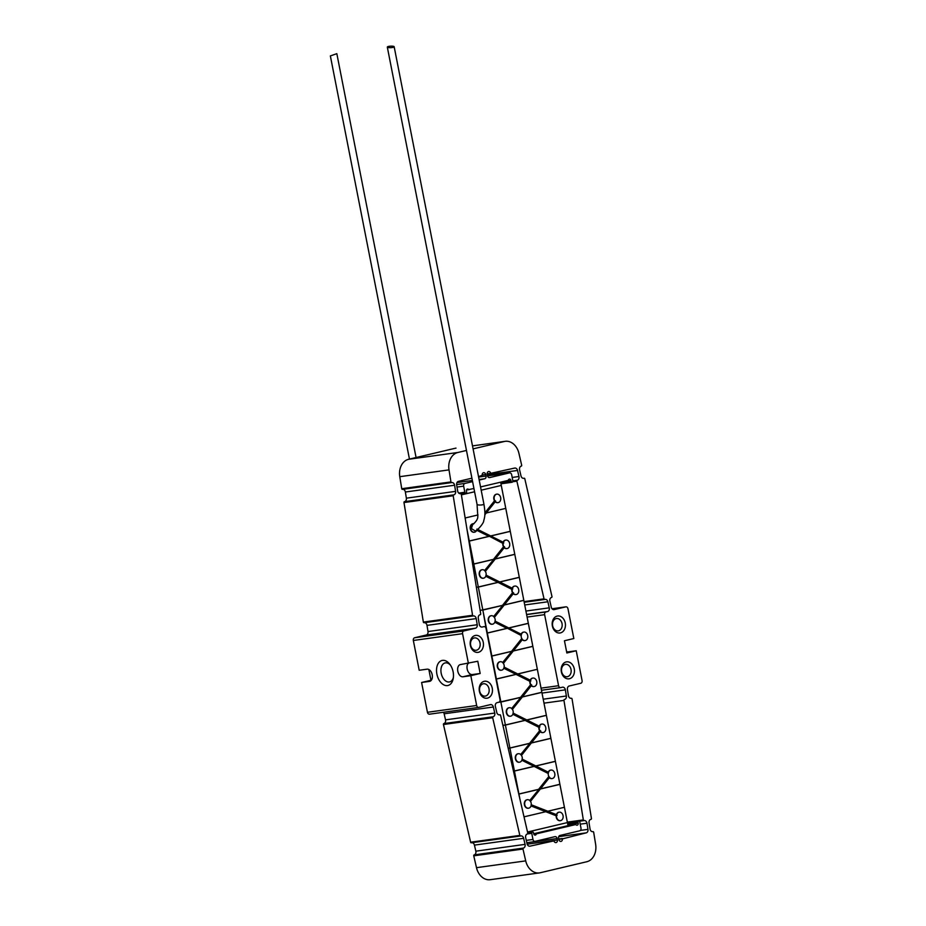 <?xml version="1.0" encoding="UTF-8"?>
<svg xmlns="http://www.w3.org/2000/svg" width="926" height="926" viewBox="0 0 926 926"><rect width="100%" height="100%" fill="white"/><g stroke="black" fill="none" stroke-linecap="round" stroke-linejoin="round"><path stroke-width="1.39" d="M556.144 618.591A6.239 4.804 82.1 0 0 552.614 625.582A6.239 4.804 82.1 0 0 558.193 630.872A6.239 4.804 82.1 0 0 558.54 630.814A6.239 4.804 82.1 0 0 562.07 623.811A6.239 4.804 82.1 0 0 556.491 618.522A6.239 4.804 82.1 0 0 556.144 618.591M557.163 616.091A8.577 6.609 82.1 0 0 552.371 626.022A8.577 6.609 82.1 0 0 560.462 632.898A8.577 6.609 82.1 0 0 565.254 622.978A8.577 6.609 82.1 0 0 557.163 616.091M484.171 681.328A8.577 6.609 82.1 0 0 479.379 691.259A8.577 6.609 82.1 0 0 487.47 698.135A8.577 6.609 82.1 0 0 492.262 688.203A8.577 6.609 82.1 0 0 484.171 681.328M483.152 683.828A6.239 4.804 82.1 0 0 479.622 690.819A6.239 4.804 82.1 0 0 485.201 696.109A6.239 4.804 82.1 0 0 485.548 696.051A6.239 4.804 82.1 0 0 489.067 689.048A6.239 4.804 82.1 0 0 483.488 683.758A6.239 4.804 82.1 0 0 483.152 683.828M471.89 478.186L458.428 481.37A3.114 2.408 82.1 0 0 456.657 484.854L457.664 491A3.114 2.408 82.1 0 0 460.454 493.674A3.114 2.408 82.1 0 0 460.523 493.662L460.581 493.651A0.776 0.602 -97.9 0 1 461.298 494.31L480.687 613.834A0.776 0.602 -97.9 0 1 480.212 614.714L480.154 614.725A3.114 2.408 82.1 0 0 480.05 614.748A3.114 2.408 82.1 0 0 478.291 618.221L479.286 624.379A3.114 2.408 82.1 0 0 482.076 627.041A3.114 2.408 82.1 0 0 482.249 627.018L483.858 626.636A2.338 1.806 -97.9 0 1 486.069 628.511L500.005 699.57A2.338 1.806 -97.9 0 1 498.697 702.278L497.088 702.66A3.114 2.408 82.1 0 0 495.375 706.399L496.776 712.453A3.114 2.408 82.1 0 0 499.519 714.86A3.114 2.408 82.1 0 0 499.785 714.803L499.843 714.791A0.776 0.602 -97.9 0 1 500.596 715.37L527.762 833.064A0.776 0.602 -97.9 0 1 527.357 833.99L527.299 834.002A3.114 2.408 82.1 0 0 525.679 837.717L527.079 843.783A3.114 2.408 82.1 0 0 529.822 846.179A3.114 2.408 82.1 0 0 529.996 846.156L553.933 840.889A2.338 1.806 82.1 0 0 557.44 840.056L557.151 838.528A2.338 1.806 82.1 0 0 554.94 836.653L535.182 841.329A2.338 1.806 -97.9 0 1 532.971 839.454L531.767 833.342A1.169 0.903 -97.9 0 1 533.526 832.925L533.677 833.689A1.759 1.354 82.1 0 0 536.328 833.863L575.833 824.522A1.759 1.354 82.1 0 0 578.183 823.168L578.032 822.404A1.169 0.903 -97.9 0 1 579.792 821.987L580.984 828.099A2.338 1.806 -97.9 0 1 579.676 830.807L559.917 835.472A2.338 1.806 82.1 0 0 558.61 838.18L558.91 839.708A2.338 1.806 82.1 0 0 562.418 838.887L586.216 832.856A3.114 2.408 82.1 0 0 587.975 829.372L586.98 823.226A3.114 2.408 82.1 0 0 584.19 820.552A3.114 2.408 82.1 0 0 584.109 820.563L584.051 820.575A0.776 0.602 -97.9 0 1 583.334 819.915L563.957 700.392A0.776 0.602 -97.9 0 1 564.397 699.524L564.49 699.5A3.114 2.408 82.1 0 0 566.353 696.005L565.358 689.847A3.114 2.408 82.1 0 0 562.557 687.185A3.114 2.408 82.1 0 0 562.383 687.219L560.774 687.601A2.338 1.806 -97.9 0 1 558.575 685.715L544.627 614.656A2.338 1.806 -97.9 0 1 545.935 611.947L547.544 611.565A3.114 2.408 82.1 0 0 549.257 607.826L547.868 601.773A3.114 2.408 82.1 0 0 545.125 599.365A3.114 2.408 82.1 0 0 544.951 599.4A3.114 2.408 82.1 0 0 544.847 599.423L544.789 599.446A0.776 0.602 -97.9 0 1 544.037 598.856L516.882 481.173A0.776 0.602 -97.9 0 1 517.287 480.235L512.865 480.849M470.813 675.691L462.942 676.779A6.239 3.959 76.7 0 1 457.838 671.396A6.239 3.959 76.7 0 1 460.303 664.602A6.239 3.959 76.7 0 1 460.535 664.555L477.781 661.245L480.177 673.48L470.813 675.691L476.659 705.496A2.338 1.806 82.1 0 0 478.869 707.371L490.444 704.628A3.114 2.408 -97.9 0 1 490.618 704.593A3.114 2.408 -97.9 0 1 493.35 707.001L494.75 713.066A3.114 2.408 -97.9 0 1 493.141 716.782L493.083 716.793A0.776 0.602 82.1 0 0 492.678 717.719L519.833 835.402A0.776 0.602 82.1 0 0 520.586 835.993L520.644 835.97A3.114 2.408 -97.9 0 1 520.748 835.947A3.114 2.408 -97.9 0 1 520.921 835.912A3.114 2.408 -97.9 0 1 523.653 838.319L525.054 844.373A3.114 2.408 -97.9 0 1 523.445 848.089L523.387 848.112A0.776 0.602 82.1 0 0 522.982 849.038L525.713 860.879A15.592 12.015 82.1 0 0 539.418 872.905A15.592 12.015 82.1 0 0 540.286 872.743L586.806 861.736A15.592 12.015 82.1 0 0 595.638 844.338L593.682 832.312A0.776 0.602 82.1 0 0 592.987 831.652L592.906 831.664A3.114 2.408 -97.9 0 1 592.837 831.675A3.114 2.408 -97.9 0 1 590.047 829.013L589.052 822.855A3.114 2.408 -97.9 0 1 590.811 819.371A3.114 2.408 -97.9 0 1 590.915 819.348L590.973 819.348A0.776 0.602 82.1 0 0 591.436 818.468L572.06 698.945A0.776 0.602 82.1 0 0 571.342 698.285L571.284 698.297A3.114 2.408 -97.9 0 1 571.215 698.308A3.114 2.408 -97.9 0 1 568.425 695.646L567.43 689.488A3.114 2.408 -97.9 0 1 569.189 686.004L580.764 683.272A2.338 1.806 82.1 0 0 582.072 680.564L576.227 650.758L568.344 651.846A6.239 3.959 76.7 0 1 566.562 651.499M472.052 842.695A3.114 2.408 -97.9 0 1 474.436 845.114L475.837 851.179A3.114 2.408 -97.9 0 1 474.216 854.883L474.158 854.906A0.776 0.602 82.1 0 0 473.753 855.832L476.496 867.674A15.592 12.015 82.1 0 0 490.201 879.7L539.418 872.905M436.887 674.093A12.86 8.172 76.7 0 1 440.024 661.419A12.86 8.172 76.7 0 1 449.874 664.324A12.86 8.172 76.7 0 1 453.127 671.859A12.86 8.172 76.7 0 1 453.231 678.527A12.86 8.172 76.7 0 1 445.209 685.425A12.86 8.172 76.7 0 1 436.887 674.093M453.393 677.485A9.746 6.193 76.7 0 1 449.585 681.906A9.746 6.193 76.7 0 1 441.193 673.271A9.746 6.193 76.7 0 1 445.105 662.935A9.746 6.193 76.7 0 1 450.476 665.192M479.17 480.062L484.726 478.754A2.338 1.806 82.1 0 0 486.034 476.045L485.733 474.517A2.338 1.806 82.1 0 0 482.214 475.351L478.499 476.624M473.915 488.5L466.496 490.028M468.811 489.715A1.759 1.354 82.1 0 0 466.461 491.069L466.611 491.833A1.169 0.903 -97.9 0 1 464.852 492.25L463.648 486.138A2.338 1.806 -97.9 0 1 464.956 483.43L472.561 481.624M517.287 480.235L517.345 480.224A3.114 2.408 82.1 0 0 518.954 476.508L517.553 470.454A3.114 2.408 82.1 0 0 514.821 468.047A3.114 2.408 82.1 0 0 514.648 468.081L490.711 473.336A2.338 1.806 82.1 0 0 487.192 474.17L487.493 475.698A2.338 1.806 82.1 0 0 489.704 477.573L509.462 472.897A2.338 1.806 -97.9 0 1 511.673 474.772L512.865 480.895A1.169 0.903 -97.9 0 1 511.117 481.3L510.967 480.536A1.759 1.354 82.1 0 0 508.316 480.363L480.525 486.937M475.177 635.479A8.577 6.609 82.1 0 0 470.385 645.41A8.577 6.609 82.1 0 0 478.476 652.286A8.577 6.609 82.1 0 0 483.268 642.366A8.577 6.609 82.1 0 0 475.177 635.479M474.147 637.979A6.239 4.804 82.1 0 0 470.628 644.971A6.239 4.804 82.1 0 0 476.207 650.272A6.239 4.804 82.1 0 0 476.554 650.202A6.239 4.804 82.1 0 0 480.073 643.211A6.239 4.804 82.1 0 0 474.494 637.91A6.239 4.804 82.1 0 0 474.147 637.979M566.156 661.94A8.577 6.609 82.1 0 0 561.364 671.871A8.577 6.609 82.1 0 0 569.455 678.746A8.577 6.609 82.1 0 0 574.247 668.815A8.577 6.609 82.1 0 0 566.156 661.94M565.138 664.428A6.239 4.804 82.1 0 0 561.607 671.431A6.239 4.804 82.1 0 0 567.187 676.721A6.239 4.804 82.1 0 0 567.534 676.663A6.239 4.804 82.1 0 0 571.064 669.66A6.239 4.804 82.1 0 0 565.485 664.37A6.239 4.804 82.1 0 0 565.138 664.428M576.227 650.758L566.851 652.98L564.455 640.757L573.831 638.535L567.974 608.741A2.338 1.806 82.1 0 0 565.774 606.866L554.199 609.597A3.114 2.408 -97.9 0 1 554.026 609.632A3.114 2.408 -97.9 0 1 551.283 607.225L549.882 601.171A3.114 2.408 -97.9 0 1 551.502 597.455L551.56 597.432A0.776 0.602 82.1 0 0 551.965 596.506L524.81 478.823A0.776 0.602 82.1 0 0 524.058 478.244L524 478.256A3.114 2.408 -97.9 0 1 523.722 478.314A3.114 2.408 -97.9 0 1 520.979 475.906L519.579 469.852A3.114 2.408 -97.9 0 1 521.199 466.137L521.257 466.125A0.776 0.602 82.1 0 0 521.662 465.188L518.93 453.346A15.592 12.015 82.1 0 0 505.226 441.32A15.592 12.015 82.1 0 0 504.357 441.482L473.059 448.89M466.449 450.453L457.838 452.49A15.592 12.015 82.1 0 0 449.006 469.887L450.95 481.914A0.776 0.602 82.1 0 0 451.645 482.585L451.726 482.562A3.114 2.408 -97.9 0 1 451.795 482.55A3.114 2.408 -97.9 0 1 454.597 485.224L455.592 491.37A3.114 2.408 -97.9 0 1 453.728 494.878L453.659 494.889A0.776 0.602 82.1 0 0 453.196 495.757L472.573 615.281A0.776 0.602 82.1 0 0 473.29 615.94L473.348 615.929A3.114 2.408 -97.9 0 1 473.429 615.917A3.114 2.408 -97.9 0 1 476.219 618.591L477.214 624.737A3.114 2.408 -97.9 0 1 475.455 628.222L463.88 630.953A2.338 1.806 82.1 0 0 462.572 633.662L468.417 663.467M402.706 489.333A3.114 2.408 -97.9 0 1 405.368 492.019L406.375 498.176A3.114 2.408 -97.9 0 1 404.5 501.672L404.442 501.684A0.776 0.602 82.1 0 0 403.979 502.552L423.356 622.075A0.776 0.602 82.1 0 0 424.073 622.735L473.255 615.952M455.141 448.288L455.997 448.126A15.592 12.015 82.1 0 0 455.141 448.288L408.609 459.284A15.592 12.015 82.1 0 0 399.777 476.682L401.734 488.708A0.776 0.602 82.1 0 0 402.451 489.368L451.633 482.585A0.776 0.602 82.1 0 0 451.668 482.573L402.428 489.379M517.345 480.224L512.854 480.837M490.78 473.718L487.203 474.216M553.852 840.507L527.195 844.188M536.328 833.863L533.851 834.199M575.833 824.522L568.008 825.598M562.418 838.887L558.841 839.373M562.348 838.505L558.772 838.991M584.017 820.586L579.363 821.223L584.04 820.586M424.328 622.7A3.114 2.408 -97.9 0 1 427.002 625.386L427.997 631.544A3.114 2.408 -97.9 0 1 426.226 635.016L414.651 637.759A2.338 1.806 82.1 0 0 413.343 640.468L419.189 670.262L427.071 669.174A6.239 3.959 76.7 0 1 432.164 674.556A6.239 3.959 76.7 0 1 429.699 681.351A6.239 3.959 76.7 0 1 429.467 681.397L421.596 682.485L427.442 712.291A2.338 1.806 82.1 0 0 429.641 714.166L478.603 707.406M431.342 680.216L421.596 682.485M430.96 680.274L428.854 669.521M480.177 673.48L472.306 674.568A6.239 3.959 76.7 0 1 467.642 670.632A6.239 3.959 76.7 0 1 468.035 663.514M443.392 712.268A3.114 2.408 -97.9 0 1 444.133 713.796L445.533 719.861A3.114 2.408 -97.9 0 1 443.913 723.576L443.855 723.588A0.776 0.602 82.1 0 0 443.45 724.514L470.616 842.197A0.776 0.602 82.1 0 0 471.369 842.787L520.447 836.004M461.391 494.866L474.552 491.764M500.642 482.18L501.279 485.444L481.161 490.201L501.197 485.455M529.591 743.323L509.89 747.988L529.591 743.323L539.592 730.764L540.657 730.788L540.471 731.447A4.283 3.299 82.1 0 0 543.134 732.559A4.283 3.299 82.1 0 0 545.761 727.547A4.283 3.299 82.1 0 0 541.953 724.063A4.283 3.299 82.1 0 0 539.476 726.378L539.198 726.227M519.532 762.202A4.283 3.299 82.1 0 1 515.724 758.718A4.283 3.299 82.1 0 1 518.363 753.706A4.283 3.299 82.1 0 1 521.014 754.817L521.442 755.361A4.283 3.299 82.1 0 1 522.171 757.19A4.283 3.299 82.1 0 1 522.195 759.193L522.009 759.876A4.283 3.299 82.1 0 1 519.532 762.202L519.185 762.248A4.283 3.299 82.1 0 0 519.359 762.214M520.701 754.493L529.915 743.289M541.791 724.086A4.283 3.299 82.1 0 0 541.617 724.109A4.283 3.299 82.1 0 0 539.221 726.181M524.984 720.347L505.376 724.989L524.984 720.347L512.842 714.259M510.515 716.203A4.283 3.299 82.1 0 1 506.707 712.719A4.283 3.299 82.1 0 1 509.335 707.707A4.283 3.299 82.1 0 1 511.997 708.818L512.414 709.362A4.283 3.299 82.1 0 1 513.143 711.191A4.283 3.299 82.1 0 1 513.166 713.194L512.992 713.877A4.283 3.299 82.1 0 1 510.515 716.203L510.168 716.249A4.283 3.299 82.1 0 0 510.342 716.215M508.177 748.22L509.89 747.988L505.399 725.07L525.1 720.405L538.92 727.338L539.893 726.91L539.476 726.378L526.778 720.011M509.89 747.988L505.399 725.07L525.505 720.266M520.574 697.324L500.873 701.989L520.574 697.324L530.575 684.765L531.628 684.789L531.443 685.448A4.283 3.299 82.1 0 0 534.105 686.56A4.283 3.299 82.1 0 0 536.744 681.548A4.283 3.299 82.1 0 0 532.936 678.063A4.283 3.299 82.1 0 0 530.448 680.378L530.181 680.24M511.684 708.494L520.898 697.29M532.763 678.087A4.283 3.299 82.1 0 0 532.589 678.11A4.283 3.299 82.1 0 0 530.204 680.182M515.967 674.348L496.359 678.99L515.967 674.348L503.813 668.259M501.487 670.204A4.283 3.299 82.1 0 1 497.679 666.72A4.283 3.299 82.1 0 1 500.318 661.708A4.283 3.299 82.1 0 1 502.968 662.819L503.385 663.363A4.283 3.299 82.1 0 1 504.114 665.192A4.283 3.299 82.1 0 1 504.138 667.195L503.964 667.889A4.283 3.299 82.1 0 1 501.487 670.204L501.14 670.25A4.283 3.299 82.1 0 0 501.313 670.227M498.593 702.302L500.873 701.989L496.371 679.071L516.071 674.406L529.892 681.339L530.864 680.911L530.448 680.378L517.75 674.012M500.873 701.989L496.371 679.071L516.476 674.267M511.546 651.337L491.845 655.99L511.546 651.337L521.766 638.489L522.426 639.449A4.283 3.299 82.1 0 0 525.077 640.56A4.283 3.299 82.1 0 0 527.716 635.549A4.283 3.299 82.1 0 0 523.908 632.064A4.283 3.299 82.1 0 0 521.431 634.379L521.199 635.491M502.656 662.495L511.87 651.291M523.734 632.088A4.283 3.299 82.1 0 0 523.56 632.111A4.283 3.299 82.1 0 0 521.176 634.183M506.939 628.349L487.331 632.99L506.939 628.349L494.797 622.26M492.458 624.205A4.283 3.299 82.1 0 1 488.65 620.721A4.283 3.299 82.1 0 1 491.289 615.709A4.283 3.299 82.1 0 1 493.952 616.82L494.368 617.364A4.283 3.299 82.1 0 1 495.097 619.193A4.283 3.299 82.1 0 1 495.121 621.196L494.935 621.89A4.283 3.299 82.1 0 1 492.458 624.205L492.111 624.251A4.283 3.299 82.1 0 0 492.285 624.228M521.188 635.502L507.448 628.268M502.517 605.338L482.816 609.991L502.517 605.338L512.518 592.767L513.583 592.802L513.398 593.45A4.283 3.299 82.1 0 0 516.06 594.561A4.283 3.299 82.1 0 0 518.687 589.549A4.283 3.299 82.1 0 0 514.879 586.065A4.283 3.299 82.1 0 0 512.402 588.38L512.124 588.241M493.627 616.508L502.841 605.291M514.717 586.089A4.283 3.299 82.1 0 0 514.543 586.112A4.283 3.299 82.1 0 0 512.147 588.184M497.91 582.35L478.302 586.991L497.91 582.35L485.768 576.261M483.441 578.206A4.283 3.299 82.1 0 1 479.633 574.722A4.283 3.299 82.1 0 1 482.261 569.71A4.283 3.299 82.1 0 1 484.923 570.821L485.34 571.365A4.283 3.299 82.1 0 1 486.069 573.194A4.283 3.299 82.1 0 1 486.092 575.196L485.918 575.891A4.283 3.299 82.1 0 1 483.441 578.206L483.094 578.252A4.283 3.299 82.1 0 0 483.268 578.229M498.431 582.269L478.325 587.072L498.026 582.408L511.846 589.341L512.819 588.924L512.402 588.38L499.704 582.014M493.5 559.339L473.799 563.992L493.5 559.339L503.501 546.768L504.554 546.803L504.369 547.451A4.283 3.299 82.1 0 0 507.031 548.562A4.283 3.299 82.1 0 0 509.67 543.55A4.283 3.299 82.1 0 0 505.862 540.066A4.283 3.299 82.1 0 0 503.374 542.381L503.79 542.925L502.83 543.342L489.403 536.27M484.611 570.509L493.824 559.292M505.689 540.101A4.283 3.299 82.1 0 0 505.515 540.113A4.283 3.299 82.1 0 0 503.131 542.185M476.74 530.262L488.893 536.362L469.285 540.992L466.901 528.85L469.285 540.992L488.893 536.362M484.877 512.865L494.484 500.839L495.537 500.862L495.364 501.522A4.283 3.299 82.1 0 0 498.026 502.633A4.283 3.299 82.1 0 0 500.653 497.621A4.283 3.299 82.1 0 0 496.845 494.137A4.283 3.299 82.1 0 0 494.218 499.149A4.283 3.299 82.1 0 0 494.935 500.966M483.916 504.091A3.426 0.776 -2.3 0 1 481.763 504.925A3.426 0.776 -2.3 0 1 477.92 504.867A3.426 0.776 -2.3 0 1 477.064 504.415L477.816 516.581C477.851 519.035 476.126 521.732 472.63 524.648L471.392 528.549L475.131 530.922C477.584 530.575 483.835 523.074 483.731 520.771C484.773 516.731 485.641 514.567 483.916 504.091L394.163 46.728A3.426 0.752 -2.7 0 0 393.307 46.3A3.426 0.752 -2.7 0 0 389.464 46.265A3.426 0.752 -2.7 0 0 387.311 47.087A3.426 0.752 -2.7 0 0 388.156 47.515A3.426 0.752 -2.7 0 0 392.011 47.55A3.426 0.752 -2.7 0 0 394.163 46.728M473.95 523.711A4.283 3.299 82.1 0 0 473.244 523.711A4.283 3.299 82.1 0 0 470.605 528.723A4.283 3.299 82.1 0 0 474.413 532.207A4.283 3.299 82.1 0 0 476.89 529.892M496.672 494.171A4.283 3.299 82.1 0 0 496.498 494.183A4.283 3.299 82.1 0 0 493.871 499.195A4.283 3.299 82.1 0 0 494.484 500.839M503.2 543.076A4.283 3.299 82.1 0 0 503.223 545.078A4.283 3.299 82.1 0 0 503.952 546.907M512.228 589.075A4.283 3.299 82.1 0 0 512.252 591.077A4.283 3.299 82.1 0 0 512.981 592.906M521.257 635.074A4.283 3.299 82.1 0 0 521.269 637.076A4.283 3.299 82.1 0 0 521.998 638.905M530.274 681.073A4.283 3.299 82.1 0 0 530.297 683.075A4.283 3.299 82.1 0 0 531.026 684.904M539.302 727.072A4.283 3.299 82.1 0 0 539.326 729.075A4.283 3.299 82.1 0 0 540.055 730.903M534.013 766.346L514.405 770.988L534.013 766.346L521.87 760.258M534.522 766.265L514.416 771.069L534.117 766.404L548.261 773.499L548.505 772.377A4.283 3.299 82.1 0 1 550.982 770.062L550.634 770.108A4.283 3.299 82.1 0 0 548.25 772.18M538.619 789.322L518.919 793.987L538.619 789.322L548.84 776.486L549.5 777.446A4.283 3.299 82.1 0 0 552.151 778.558A4.283 3.299 82.1 0 0 554.79 773.546A4.283 3.299 82.1 0 0 550.982 770.062M528.561 808.201A4.283 3.299 82.1 0 1 524.753 804.717A4.283 3.299 82.1 0 1 527.392 799.705A4.283 3.299 82.1 0 1 530.042 800.805L530.459 801.36A4.283 3.299 82.1 0 1 531.188 803.189A4.283 3.299 82.1 0 1 531.258 804.856L531.13 805.574A4.283 3.299 82.1 0 1 528.561 808.201L528.214 808.248A4.283 3.299 82.1 0 0 528.387 808.213M529.73 800.492L538.944 789.288M548.227 772.226L535.807 766.01M548.319 773.071A4.283 3.299 82.1 0 0 548.342 775.062A4.283 3.299 82.1 0 0 549.072 776.902M556.538 815.505A4.283 3.299 82.1 0 0 556.607 817.172A4.283 3.299 82.1 0 0 560.415 820.656A4.283 3.299 82.1 0 0 563.054 815.644A4.283 3.299 82.1 0 0 559.246 812.16A4.283 3.299 82.1 0 0 556.665 814.787L557.116 815.297L556.167 815.771L531.015 805.933M556.167 815.771A4.283 3.299 82.1 0 0 556.26 817.218A4.283 3.299 82.1 0 0 560.068 820.702A4.283 3.299 82.1 0 0 560.242 820.668M559.072 812.195A4.283 3.299 82.1 0 0 558.899 812.206A4.283 3.299 82.1 0 0 556.399 814.602M556.387 814.637L531.269 804.821M533.689 833.759L568.02 825.633L567.418 822.577L527.519 832.011L567.418 822.577L564.42 807.287L547.775 811.222L564.42 807.287L559.917 784.368L540.356 788.998L559.107 784.484M545.773 811.708L524.023 816.848L545.773 811.708M540.217 789.033L530.343 801.441M578.75 821.026L567.418 822.601L564.42 807.287L547.775 811.222L564.42 807.287L559.917 784.368M538.538 789.427L518.93 794.068L538.538 789.427M519.914 799.057L518.93 794.068L519.914 799.057M527.218 799.74A4.283 3.299 82.1 0 0 527.044 799.751A4.283 3.299 82.1 0 0 524.359 804.451A4.283 3.299 82.1 0 0 528.214 808.248M554.593 761.485L535.888 765.987L555.415 761.369L559.906 784.287L540.437 788.894L559.906 784.287L555.415 761.369M549.616 777.227L540.298 788.929M514.416 771.069L518.919 793.987L514.416 771.069L513.479 771.196M549.35 777.701A4.283 3.299 82.1 0 0 551.815 778.604A4.283 3.299 82.1 0 0 551.977 778.569M550.09 738.485L531.339 742.999L550.901 738.369L555.392 761.288L535.784 765.929L555.392 761.288L550.901 738.369M513.467 771.115L514.405 770.988L509.913 748.069L508.2 748.301M529.522 743.428L509.913 748.069L529.522 743.428M518.19 753.741A4.283 3.299 82.1 0 0 518.016 753.752A4.283 3.299 82.1 0 0 515.331 758.452A4.283 3.299 82.1 0 0 519.185 762.248M522.195 759.181L535.691 765.952M538.92 727.338A4.283 3.299 82.1 0 0 539.592 730.764M545.576 715.485L526.871 719.988L546.386 715.37L550.889 738.288L531.408 742.895L550.889 738.288L546.386 715.37M505.399 725.07L502.922 725.405M540.587 731.227L531.281 742.93M509.161 707.742A4.283 3.299 82.1 0 0 508.987 707.753A4.283 3.299 82.1 0 0 506.302 712.453A4.283 3.299 82.1 0 0 510.168 716.249M502.899 725.336L505.376 724.989L500.885 702.07L520.493 697.428L497.794 702.487M541.062 692.486L522.31 697L541.872 692.37L546.375 715.289L526.755 719.93L546.375 715.289L541.872 692.37M522.171 697.035L512.286 709.443M513.166 713.182L526.674 719.953M529.892 681.339A4.283 3.299 82.1 0 0 530.575 684.765M536.548 669.486L517.842 673.989L536.548 669.486M541.86 692.289L537.358 669.371L541.86 692.289L522.391 696.896L541.86 692.289M531.235 685.645L522.252 696.931M500.144 661.743A4.283 3.299 82.1 0 0 499.971 661.754A4.283 3.299 82.1 0 0 497.285 666.454A4.283 3.299 82.1 0 0 501.14 670.25M511.465 651.429L491.856 656.071L511.465 651.429M496.359 678.99L491.856 656.071L496.359 678.99M532.033 646.487L513.282 651.001L532.855 646.371L537.346 669.301L517.738 673.931L537.346 669.301L532.855 646.371M513.154 651.036L503.269 663.444M504.138 667.183L517.646 673.954M491.463 656.048L487.342 633.071L507.043 628.407L486.972 633.118M527.531 623.487L508.814 627.99L528.341 623.372L532.832 646.302L513.363 650.897L532.832 646.302L528.341 623.372M508.733 628.013L521.153 634.241M522.218 639.646L513.224 650.932M491.116 615.744A4.283 3.299 82.1 0 0 490.942 615.755A4.283 3.299 82.1 0 0 488.257 620.455A4.283 3.299 82.1 0 0 492.111 624.251M486.96 633.048L482.84 610.072L502.448 605.43L480.131 610.442M523.016 600.488L504.265 605.002L523.827 600.372L528.318 623.302L508.71 627.932L528.318 623.302L523.827 600.372M504.126 605.037L494.241 617.445M495.121 621.184L508.617 627.955M511.846 589.341A4.283 3.299 82.1 0 0 512.518 592.767M480.119 610.361L482.816 609.991L478.325 587.072L476.381 587.339M518.502 577.488L499.797 581.991L519.312 577.373L523.815 600.303L504.334 604.898L523.815 600.303L519.312 577.373M513.513 593.242L504.207 604.933M482.087 569.745A4.283 3.299 82.1 0 0 481.914 569.756A4.283 3.299 82.1 0 0 479.228 574.456A4.283 3.299 82.1 0 0 483.094 578.252M476.369 587.258L478.302 586.991L473.811 564.073L493.419 559.431L472.642 564.235M472.121 561.075L473.174 560.832L472.121 561.075M513.988 554.489L495.236 559.003L514.798 554.373L519.301 577.303L499.681 581.933L519.301 577.303L514.798 554.373M495.097 559.038L485.212 571.446M486.092 575.185L499.6 581.956M502.83 543.342A4.283 3.299 82.1 0 0 503.501 546.768M488.997 536.409L469.297 541.073L488.997 536.409M473.799 563.992L469.297 541.073L473.799 563.992M472.11 561.006L473.163 560.751L472.11 561.006M509.474 531.489L490.768 535.992L510.284 531.374L514.787 554.304L495.317 558.899L514.787 554.304L510.284 531.374M490.676 536.015L503.374 542.381M504.161 547.648L495.178 558.934M481.161 490.201L501.279 485.444L505.77 508.374L486.254 512.992L505.7 508.386M495.155 501.718L486.127 513.016M465.141 517.981L478.024 514.937L465.141 517.993M495.213 501.776A4.283 3.299 82.1 0 0 497.679 502.679A4.283 3.299 82.1 0 0 497.852 502.644M473.07 523.746A4.283 3.299 82.1 0 0 472.897 523.757A4.283 3.299 82.1 0 0 470.211 528.457A4.283 3.299 82.1 0 0 474.066 532.253A4.283 3.299 82.1 0 0 474.239 532.23M505.781 508.374L510.272 531.304L490.664 535.934L510.272 531.304L501.279 485.444M490.572 535.957L477.527 529.417M484.83 514.636L486.115 513.027M504.23 547.706A4.283 3.299 82.1 0 0 506.684 548.609A4.283 3.299 82.1 0 0 506.858 548.574M513.247 593.705A4.283 3.299 82.1 0 0 515.713 594.608A4.283 3.299 82.1 0 0 515.886 594.573M522.276 639.704A4.283 3.299 82.1 0 0 524.741 640.607A4.283 3.299 82.1 0 0 524.903 640.572M531.304 685.703A4.283 3.299 82.1 0 0 533.758 686.606A4.283 3.299 82.1 0 0 533.932 686.571M540.321 731.702A4.283 3.299 82.1 0 0 542.786 732.605A4.283 3.299 82.1 0 0 542.96 732.57M531.2 743.034L521.315 755.442M471.16 550.576L470.547 551.352M469.945 547.648L470.663 548.007M416.075 457.525L336.832 53.662L330.362 55.93L409.454 459.088M514.96 777.585L515.782 778.002M516.291 780.572L515.794 781.197M515.481 779.866L515.284 778.986M470.315 549.928L470.165 549.002M514.405 770.988L509.913 748.069M505.376 724.989L500.885 702.07M491.845 655.99L487.342 633.071M487.331 632.99L482.84 610.072M482.816 609.991L478.325 587.072M478.302 586.991L473.811 564.073M567.418 822.577L527.519 832.023M547.868 601.773L524.729 604.967M523.653 838.319L474.436 845.114M563.957 700.392L543.99 703.147M578.032 822.404L567.661 823.827M531.767 833.342L527.484 833.932M485.733 474.517L482.168 475.003M510.967 480.536L502.841 481.659M490.711 473.336L487.145 473.834M453.196 495.757L403.979 502.552M472.573 615.281L423.356 622.075M453.659 494.889L404.442 501.684M453.728 494.878L404.5 501.672M455.592 491.37L406.375 498.176M454.597 485.224L405.368 492.019M450.95 481.914L401.734 488.708M449.006 469.887L399.777 476.682M457.838 452.49L408.609 459.284M504.357 441.482L472.48 445.892L505.226 441.32M518.954 476.508L512.194 477.446M517.553 470.454L487.284 474.633M509.462 472.897L487.551 475.929L509.589 472.873M511.117 481.3L500.746 482.735M464.852 492.25L458.74 493.095M463.648 486.138L457.016 487.053M464.956 483.43L456.622 484.576M484.726 478.754L479.066 479.529M472.329 480.467L456.993 482.585M486.034 476.045L478.592 477.075M557.44 840.056L553.864 840.553M557.151 838.528L526.836 842.718M532.971 839.454L526.292 840.368M578.183 823.168L567.812 824.591M586.216 832.856L558.714 836.653M587.975 829.372L580.359 830.425M586.98 823.226L580.22 824.152M583.334 819.915L567.325 822.126M516.882 481.173L512.784 481.74M544.037 598.856L524.07 601.611M544.65 599.458L524.197 602.282L544.72 599.458M566.353 696.005L543.215 699.199M565.358 689.847L542.011 693.076M560.519 687.636L541.455 690.264L560.647 687.624M558.575 685.715L541.039 688.145M565.774 606.866L552.035 608.752L565.902 606.831M476.219 618.591L427.002 625.386M477.214 624.737L427.997 631.544M475.455 628.222L426.226 635.016M463.88 630.953L414.651 637.759M462.572 633.662L413.343 640.468M472.306 674.568L462.942 676.779M476.659 705.496L427.442 712.291M493.35 707.001L444.133 713.796M494.75 713.066L445.533 719.861M493.141 716.782L443.913 723.576M493.083 716.793L443.855 723.588M492.678 717.719L443.45 724.514M519.833 835.402L470.616 842.197M525.054 844.373L475.837 851.179M523.445 848.089L474.216 854.883M523.387 848.112L474.158 854.906M522.982 849.038L473.753 855.832M525.713 860.879L476.496 867.674M566.712 652.24L568.344 651.846M544.627 614.656L527.102 617.075M545.935 611.947L526.616 614.621M547.544 611.565L526.593 614.459M549.257 607.826L525.922 611.056M473.279 615.952L424.05 622.747M512.147 482.261L500.954 483.8M465.894 493.199L461.09 493.859M532.485 831.976L527.658 832.636M478.742 707.395L429.514 714.189M520.516 836.004L471.299 842.799M556.526 814.648L531.096 804.706M530.413 801.488L549.465 777.562M548.389 772.249L522.056 759.054M477.064 504.415L387.311 47.087M484.83 514.787L495.317 501.637M503.269 542.266L476.936 529.059M485.293 571.504L504.334 547.567M512.298 588.253L485.953 575.058M494.31 617.492L513.363 593.566M521.315 634.252L494.982 621.057M503.339 663.491L522.391 639.565M530.343 680.251L504.01 667.056M512.367 709.49L531.408 685.564M539.372 726.25L513.027 713.055M521.384 755.489L540.437 731.563"/></g></svg>

